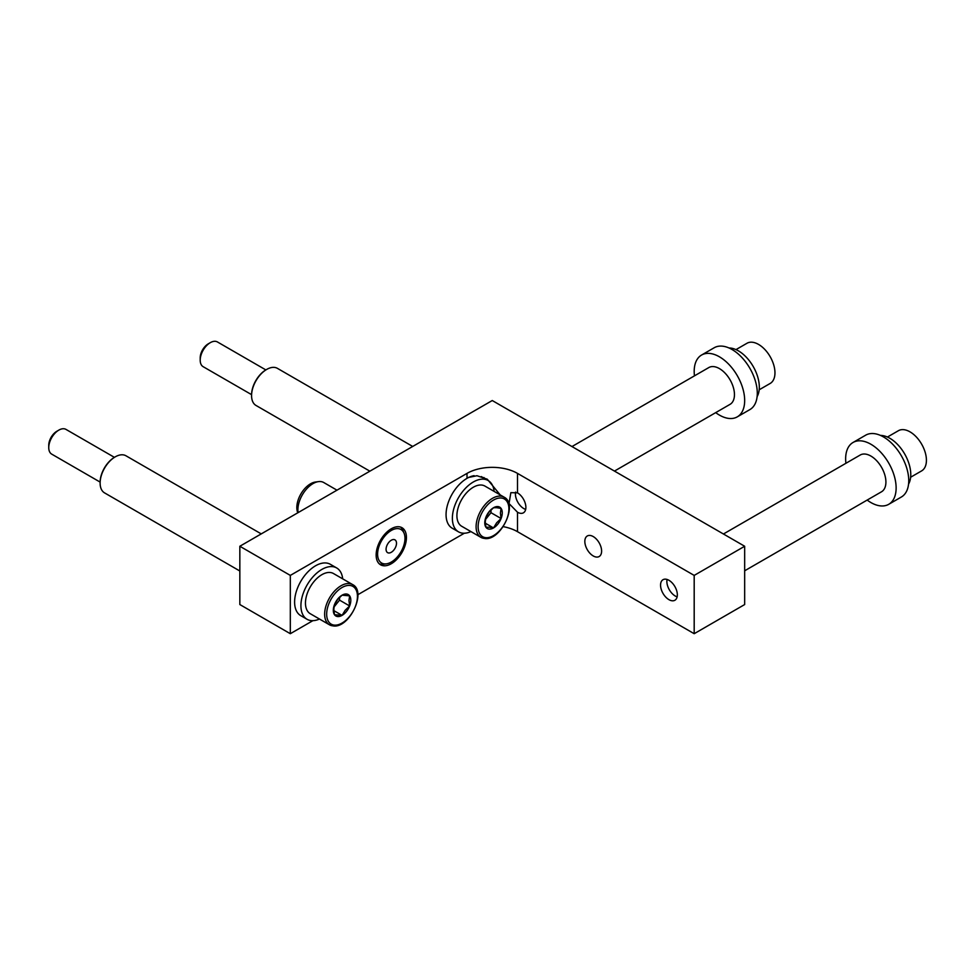 <?xml version="1.0" encoding="UTF-8"?>
<svg xmlns="http://www.w3.org/2000/svg" width="975" height="975" viewBox="0 0 975 975"><rect width="100%" height="100%" fill="white"/><g stroke="black" fill="none" stroke-linecap="round" stroke-linejoin="round"><path stroke-width="1.46" d="M333.962 607.072L339.544 600.125L339.544 597.383M349.635 605.962A12.37 7.142 120 0 0 349.635 595.859A12.37 7.142 120 0 0 346.259 593.994A12.37 7.142 120 0 0 342.067 595.189A12.37 7.142 120 0 0 334.486 604.61A12.37 7.142 120 0 0 334.486 614.701A12.37 7.142 120 0 0 342.067 615.383A12.37 7.142 120 0 0 349.635 605.962L345.174 610.277L342.067 615.383L334.486 614.701L333.816 609.265L334.486 604.61L337.606 599.503L342.067 595.189L349.635 595.859L348.965 600.515L349.635 605.962L339.544 600.125M342.067 615.383L333.864 610.643M333.182 625.865A23.205 13.394 -60 0 1 329.452 624.792L310.269 613.714A23.205 13.394 -60 0 1 308.734 589.851A23.205 13.394 -60 0 1 329.733 572.459A23.205 13.394 -60 0 1 333.474 573.532L352.658 584.598A23.205 13.394 -60 0 0 348.916 583.525A23.205 13.394 -60 0 0 327.917 600.929A23.205 13.394 -60 0 0 329.452 624.792L333.596 625.987C349.635 627.973 366.917 591.533 352.658 584.598M342.688 578.845A29.628 17.111 120 0 0 336.68 567.962A29.628 17.111 120 0 0 313.852 575.896A29.628 17.111 120 0 0 300.922 605.719A29.628 17.111 120 0 0 307.052 619.283A29.628 17.111 120 0 0 319.483 619.04M336.68 567.962L330.379 564.318A29.628 17.111 120 0 0 307.539 572.252A29.628 17.111 120 0 0 294.608 602.075A29.628 17.111 120 0 0 300.739 615.639L307.052 619.283M485.099 478.774A30.347 17.513 120 0 0 483.929 477.531M290.318 575.408L467.013 473.387A35.697 20.609 0 0 1 517.493 473.387L694.188 575.408L744.668 546.256L492.253 400.53L239.838 546.256L290.318 575.408L290.318 633.701L312.89 620.661M357.849 594.713L464.344 533.227M474.106 475.678A29.628 17.111 120 0 0 446.062 514.629A29.628 17.111 120 0 0 452.193 528.194L458.506 531.838A29.628 17.111 120 0 0 470.937 531.594M494.13 491.4A29.628 17.111 120 0 0 488.134 480.517L481.821 476.885A29.628 17.111 120 0 0 481.26 476.58M377.995 562.319A21.413 12.37 120 0 0 380.579 564.805A21.413 12.37 120 0 0 400.359 555.019A21.413 12.37 120 0 0 404.576 530.205A21.413 12.37 120 0 0 401.992 527.707A21.413 12.37 120 0 0 382.212 537.505A21.413 12.37 120 0 0 377.995 562.319M467.013 473.387L467.013 477.762L476.97 475.727L487.256 479.188L500.212 494.91M503.149 526.634A35.697 20.609 0 0 1 517.493 531.68L517.493 512.228L509.035 503.563L510.851 492.668L517.493 492.85L517.493 473.387M290.318 633.701L239.838 604.549L239.838 546.256M517.493 531.68L694.188 633.701L744.668 604.549L744.668 546.256M488.134 480.517A29.628 17.111 120 0 0 465.307 488.463A29.628 17.111 120 0 0 452.376 518.273A29.628 17.111 120 0 0 458.506 531.838M379.385 563.952A21.413 12.37 120 0 0 381.505 564.342A21.413 12.37 120 0 0 383.358 564.257L386.405 563.842A19.354 11.176 -60 0 1 384.723 563.916A19.354 11.176 -60 0 1 379.275 545.622A19.354 11.176 -60 0 1 397.849 528.596A19.354 11.176 -60 0 1 404.077 533.24A19.354 11.176 -60 0 1 400.969 551.85A19.354 11.176 -60 0 1 386.405 563.842M404.077 533.24L402.907 530.388A21.413 12.37 120 0 0 402.053 528.742A21.413 12.37 120 0 0 400.652 527.109M694.188 633.701L694.188 575.408M517.493 512.228A11.858 6.849 -120 0 0 523.429 512.813A11.858 6.849 -120 0 0 524.855 502.149A11.858 6.849 -120 0 0 517.493 492.85M600.588 545.866A11.858 6.849 -120 0 0 593.227 536.567A11.858 6.849 -120 0 0 587.291 535.982A11.858 6.849 -120 0 0 585.865 546.658A11.858 6.849 -120 0 0 593.227 555.945A11.858 6.849 -120 0 0 599.15 556.53A11.858 6.849 -120 0 0 600.588 545.866M676.309 589.582A11.858 6.849 -120 0 0 668.947 580.296A11.858 6.849 -120 0 0 663.012 579.698A11.858 6.849 -120 0 0 661.586 590.375A11.858 6.849 -120 0 0 668.947 599.662A11.858 6.849 -120 0 0 674.883 600.259A11.858 6.849 -120 0 0 676.309 589.582M515.617 492.07A11.858 6.849 -120 0 0 516.445 499.285A11.858 6.849 -120 0 0 525.671 509.413M484.928 486.086A23.205 13.394 120 0 0 481.187 485.014A23.205 13.394 120 0 0 460.188 502.405A23.205 13.394 120 0 0 461.723 526.281L480.907 537.347A23.205 13.394 -60 0 1 479.371 513.484A23.205 13.394 -60 0 1 500.37 496.092A23.205 13.394 -60 0 1 504.112 497.165L484.928 486.086M667.083 579.455A11.858 6.849 -120 0 0 667.899 586.731A11.858 6.849 -120 0 0 677.125 596.858M298.106 512.618A21.413 12.37 -60 0 1 303.432 493.094A21.413 12.37 -60 0 1 318.435 481.626A21.413 12.37 -60 0 1 320.3 481.54A21.413 12.37 -60 0 1 323.749 482.528L336.972 490.169M388.781 552.996A7.373 4.266 -60 0 1 387.599 552.654A7.373 4.266 -60 0 1 387.112 545.062A7.373 4.266 -60 0 1 393.79 539.528A7.373 4.266 -60 0 1 394.972 539.87A7.373 4.266 -60 0 1 395.46 547.462A7.373 4.266 -60 0 1 388.781 552.996M369.866 471.181L256.011 405.454A21.413 12.37 -60 0 1 251.574 395.643A21.413 12.37 -60 0 1 266.711 369.415A21.413 12.37 -60 0 1 268.71 368.416A21.413 12.37 -60 0 1 277.424 368.355L412.705 446.452M318.435 481.626L315.4 482.04A19.354 11.176 120 0 0 300.836 494.033A19.354 11.176 120 0 0 297.728 512.643L297.789 512.801M251.574 395.277A20.524 11.846 -60 0 1 251.574 394.912A20.524 11.846 -60 0 1 266.09 369.769A20.524 11.846 -60 0 1 266.394 369.598M493.521 527.938L489.206 527.219A10.713 6.179 120 0 1 489.048 527.207L485.94 527.256L485.27 521.82L485.94 517.164A12.37 7.142 -60 0 1 493.521 507.743A12.37 7.142 -60 0 1 497.713 506.561A12.37 7.142 -60 0 1 501.089 508.426A12.37 7.142 -60 0 1 501.089 518.517A12.37 7.142 -60 0 1 493.521 527.938A12.37 7.142 -60 0 1 485.94 527.256A12.37 7.142 -60 0 1 485.94 517.164L489.048 512.058L493.521 507.743L496.47 507.683A10.713 6.179 120 0 1 496.628 507.695L501.089 508.426L500.407 513.082L501.089 518.517L496.628 522.832L493.521 527.938L485.318 523.209M501.089 518.517L490.986 512.692L490.986 509.937M485.416 519.626L490.986 512.692M614.457 471.083L730.056 404.345A21.243 12.261 -120 0 0 731.457 382.492A21.243 12.261 -120 0 0 712.225 366.576A21.243 12.261 -120 0 0 708.813 367.563L571.984 446.55M744.668 570.789L881.51 491.79A21.243 12.261 -120 0 0 882.911 469.938A21.243 12.261 -120 0 0 863.679 454.021A21.243 12.261 -120 0 0 860.267 454.996L723.438 533.995M715.711 412.632A35.697 20.609 -120 0 0 731.53 418.519A35.697 20.609 -120 0 0 737.283 416.861A35.697 20.609 -120 0 0 739.635 380.153A35.697 20.609 -120 0 0 707.326 353.389A35.697 20.609 -120 0 0 701.586 355.034A35.697 20.609 -120 0 0 694.468 375.838M867.153 500.065A35.697 20.609 -120 0 0 882.984 505.952A35.697 20.609 -120 0 0 888.737 504.307A35.697 20.609 -120 0 0 891.089 467.586A35.697 20.609 -120 0 0 858.78 440.822A35.697 20.609 -120 0 0 853.04 442.479A35.697 20.609 -120 0 0 845.922 463.283M737.283 416.861L749.897 409.585A35.697 20.609 -120 0 0 752.261 372.864A35.697 20.609 -120 0 0 719.952 346.101A35.697 20.609 -120 0 0 714.2 347.746L701.586 355.034M888.737 504.307L901.351 497.018A35.697 20.609 -120 0 0 903.715 460.298A35.697 20.609 -120 0 0 871.406 433.534A35.697 20.609 -120 0 0 865.654 435.191L853.04 442.479M251.574 394.643L203.166 366.697A14.284 8.239 -60 0 1 200.204 360.153A14.284 8.239 -60 0 1 210.295 342.664A14.284 8.239 -60 0 1 215.146 341.299A14.284 8.239 -60 0 1 217.437 341.957L265.846 369.915M200.204 360.153L200.204 357.825A11.42 6.593 -60 0 1 208.284 343.834L210.295 342.664M757.112 396.642A29.628 17.111 -120 0 0 759.318 387.112A29.628 17.111 -120 0 0 729.007 347.977M908.566 484.087A29.628 17.111 -120 0 0 910.772 474.557A29.628 17.111 -120 0 0 880.462 435.411M735.979 349.611L746.96 343.273A23.205 13.394 60 0 1 766.423 351.28A23.205 13.394 60 0 1 770.165 383.455L759.172 389.793M887.421 437.044L898.414 430.706A23.205 13.394 60 0 1 917.877 438.713A23.205 13.394 60 0 1 921.607 470.901L910.626 477.238M100.12 482.089L51.712 454.131A14.284 8.239 -60 0 1 48.75 447.598A14.284 8.239 -60 0 1 58.841 430.109A14.284 8.239 -60 0 1 63.692 428.744A14.284 8.239 -60 0 1 65.983 429.402L114.404 457.348M48.75 447.598L48.75 445.27A11.42 6.593 -60 0 1 56.83 431.279L58.841 430.109M239.838 570.997L104.557 492.887A21.413 12.37 -60 0 1 100.12 483.088A21.413 12.37 -60 0 1 115.257 456.848A21.413 12.37 -60 0 1 117.256 455.849A21.413 12.37 -60 0 1 125.97 455.788L261.251 533.898M100.12 482.71A20.524 11.846 -60 0 1 100.12 482.357A20.524 11.846 -60 0 1 114.636 457.214A20.524 11.846 -60 0 1 114.94 457.043M334.681 625.146A21.779 12.578 -60 0 1 328.551 604.561A21.779 12.578 -60 0 1 349.44 585.414A21.779 12.578 -60 0 1 355.57 605.999A21.779 12.578 -60 0 1 334.681 625.146M484.636 538.419A23.205 13.394 -60 0 1 480.907 537.347L485.05 538.553C501.089 540.54 518.371 504.087 504.112 497.165M500.894 497.981A21.779 12.578 -60 0 1 507.024 518.566A21.779 12.578 -60 0 1 486.135 537.7A21.779 12.578 -60 0 1 480.005 517.116A21.779 12.578 -60 0 1 500.894 497.981M251.574 394.912L251.574 395.643M266.09 369.769L266.711 369.415M100.12 482.357L100.12 483.088M114.636 457.214L115.257 456.848"/></g></svg>

